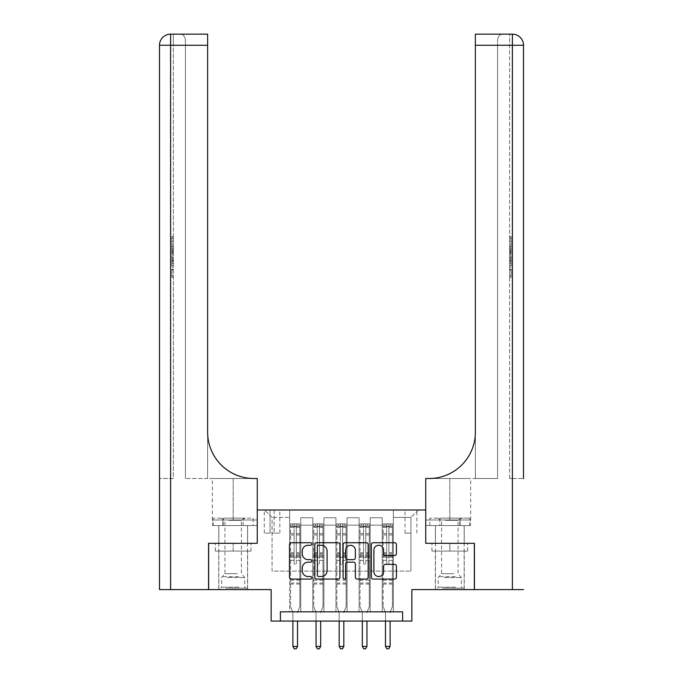 <?xml version="1.0" encoding="UTF-8"?>
<svg xmlns="http://www.w3.org/2000/svg" width="683" height="683" viewBox="0 0 683 683"><rect width="100%" height="100%" fill="white"/><g stroke="black" fill="none" stroke-linecap="round" stroke-linejoin="round"><path stroke-width="0.51" stroke-dasharray="3.42 2.56" d="M311.875 544.001A1.272 1.272 0 0 0 310.603 542.729L291.291 542.729A1.818 1.818 0 0 0 289.481 544.547L289.481 577.263A1.818 1.818 0 0 0 291.291 579.073L310.603 579.073A1.272 1.272 0 0 0 311.875 577.801A1.272 1.272 0 0 0 310.603 576.529L308.11 576.529A5.814 5.814 0 0 1 302.287 570.715L302.287 567.991A5.814 5.814 0 0 1 308.11 562.177L310.603 562.177A1.272 1.272 0 0 0 311.875 560.905A1.272 1.272 0 0 0 310.603 559.633L308.11 559.633A5.814 5.814 0 0 1 302.287 553.819L302.287 551.087A5.814 5.814 0 0 1 308.11 545.273L310.603 545.273A1.272 1.272 0 0 0 311.875 544.001M449.815 551.087L431.946 551.087L467.684 551.087L449.815 551.087L449.815 543.318L467.684 543.318L431.946 543.318L464.252 543.318L435.37 543.318L449.815 543.318L449.815 551.087M449.815 589.6L435.37 589.6L449.815 589.6M410.935 509.988L405.01 509.988L410.935 509.988M410.935 533.133L405.01 533.133L410.935 533.133M233.185 551.087L251.054 551.087L215.316 551.087L233.185 551.087L233.185 543.318L251.054 543.318L215.316 543.318L247.63 543.318L233.185 543.318L233.185 551.087M233.185 589.6L247.63 589.6L233.185 589.6M474.344 543.318L474.344 589.6L411.858 589.6L411.858 621.078L271.142 621.078L271.142 589.6L208.656 589.6L208.656 543.318L257.26 543.318L257.26 509.988L425.74 509.988L425.74 543.318L425.74 478.51L470.647 478.51L429.078 478.51A46.29 46.29 0 0 0 475.368 432.228L475.368 478.51L429.078 478.51A46.29 46.29 0 0 0 475.368 432.228L475.368 34.15L475.368 45.257L512.395 45.257L512.395 589.6L474.437 589.6L474.437 543.318L425.74 543.318L474.344 543.318M280.397 621.078L280.397 611.823L280.397 621.078L280.397 611.823L402.603 611.823L280.397 611.823L402.603 611.823L402.603 621.078M289.66 611.823L300.768 611.823L289.66 611.823L300.768 611.823L289.66 611.823L289.66 509.988L264.663 509.988L418.337 509.988L393.34 509.988L393.34 611.823L382.232 611.823L393.34 611.823L382.232 611.823L393.34 611.823L393.34 509.988L393.34 557.2L393.34 517.39L410.935 517.39L393.34 517.39L393.34 509.988L289.66 509.988L289.66 557.2L300.768 557.2L300.768 525.167L300.768 611.823L300.768 517.765L300.768 611.823L300.768 557.2L289.66 557.2L289.66 517.39L272.065 517.39L289.66 517.39L289.66 509.988L289.66 611.823M312.805 611.823L323.913 611.823L312.805 611.823L323.913 611.823L312.805 611.823L312.805 517.765L300.768 517.765L312.805 517.765L312.805 611.823L312.805 557.2L323.913 557.2L323.913 525.167L323.913 611.823L323.913 517.765L323.913 611.823L323.913 557.2L312.805 557.2L312.805 525.167L312.805 611.823M335.942 611.823L347.058 611.823L335.942 611.823L347.058 611.823L335.942 611.823L335.942 517.765L323.913 517.765L323.913 525.167L323.913 517.765L335.942 517.765L335.942 611.823L335.942 557.2L347.058 557.2L347.058 525.167L347.058 611.823L347.058 517.765L347.058 611.823L347.058 557.2L335.942 557.2L335.942 525.167L335.942 557.2L347.058 557.2L335.942 557.2L335.942 611.823M359.087 611.823L370.195 611.823L359.087 611.823L370.195 611.823L359.087 611.823L359.087 517.765L347.058 517.765L347.058 525.167L347.058 517.765L359.087 517.765L359.087 611.823L359.087 557.2L370.195 557.2L370.195 525.167L370.195 611.823L370.195 517.765L370.195 611.823L370.195 557.2L359.087 557.2L359.087 525.167L359.087 557.2L370.195 557.2L359.087 557.2L359.087 611.823M270.033 509.988L264.295 509.988L270.033 509.988L270.033 533.133L264.295 533.133L274.105 533.133L270.033 533.133L270.033 509.988M274.105 509.988L279.842 509.988L274.105 509.988L274.105 533.133L279.842 533.133L274.105 533.133L274.105 509.988M272.065 571.09L272.065 517.39L264.663 509.988L272.065 517.39L272.065 571.09L410.935 571.09L272.065 571.09M410.935 571.09L410.935 517.39L410.935 571.09M382.232 557.2L393.34 557.2L393.34 611.823L393.34 557.2L382.232 557.2L382.232 525.167L382.232 557.2L393.34 557.2L382.232 557.2L382.232 611.823L382.232 517.765L370.195 517.765L370.195 525.167L370.195 517.765L382.232 517.765L382.232 611.823L382.232 557.2M289.66 557.2L300.768 557.2L289.66 557.2M312.805 517.765L300.768 517.765L312.805 517.765L312.805 525.167L312.805 517.765M312.805 557.2L323.913 557.2L312.805 557.2M335.942 525.167L335.942 517.765L335.942 525.167L323.913 525.167L335.942 525.167M359.087 525.167L359.087 517.765L359.087 525.167L347.058 525.167L359.087 525.167M382.232 525.167L382.232 517.765L382.232 525.167L370.195 525.167L382.232 525.167M335.942 517.765L323.913 517.765L335.942 517.765M359.087 517.765L347.058 517.765L359.087 517.765M382.232 517.765L370.195 517.765L382.232 517.765M418.337 509.988L410.935 517.39L418.337 509.988M215.316 551.087L215.316 543.318L215.316 551.087M251.054 551.087L251.054 543.318L251.054 551.087M467.684 551.087L467.684 543.318L467.684 551.087M431.946 551.087L431.946 543.318L431.946 551.087M339.912 577.263L339.912 544.547A1.818 1.818 0 0 0 338.094 542.729L316.647 542.729A1.818 1.818 0 0 0 314.829 544.547L314.829 577.263A1.818 1.818 0 0 0 316.647 579.073L338.094 579.073A1.818 1.818 0 0 0 339.912 577.263M318.645 545.273A1.272 1.272 0 0 0 317.373 546.545L317.373 575.257A1.272 1.272 0 0 0 318.645 576.529L321.283 576.529A5.814 5.814 0 0 0 327.097 570.715L327.097 551.087A5.814 5.814 0 0 0 321.283 545.273L318.645 545.273M344.906 542.729L366.353 542.729A1.818 1.818 0 0 1 368.171 544.547L368.171 577.263A1.818 1.818 0 0 1 366.353 579.073L357.175 579.073A1.818 1.818 0 0 1 355.356 577.263L355.356 563.996A1.818 1.818 0 0 0 353.538 562.177L347.451 562.177A1.818 1.818 0 0 0 345.632 563.996L345.632 577.801A1.272 1.272 0 0 1 344.36 579.073A1.272 1.272 0 0 1 343.088 577.801L343.088 544.547A1.818 1.818 0 0 1 344.906 542.729M355.356 550.225A4.858 4.858 0 0 0 350.499 545.367A4.858 4.858 0 0 0 345.632 550.225L345.632 557.815A1.818 1.818 0 0 0 347.451 559.633L353.538 559.633A1.818 1.818 0 0 0 355.356 557.815L355.356 550.225M385.434 555.544L394.612 555.544A1.818 1.818 0 0 0 396.43 553.725L396.43 544.547A1.818 1.818 0 0 0 394.612 542.729L373.166 542.729A1.818 1.818 0 0 0 371.347 544.547L371.347 577.263A1.818 1.818 0 0 0 373.166 579.073L394.612 579.073A1.818 1.818 0 0 0 396.43 577.263L396.43 566.173A1.818 1.818 0 0 0 394.612 564.354L385.434 564.354A1.818 1.818 0 0 0 383.615 566.173L383.615 571.671A4.858 4.858 0 0 1 378.758 576.529A4.858 4.858 0 0 1 373.891 571.671L373.891 550.139A4.858 4.858 0 0 1 378.758 545.273A4.858 4.858 0 0 1 383.615 550.139L383.615 553.725A1.818 1.818 0 0 0 385.434 555.544M294.1 563.313A1.11 1.11 0 0 0 295.21 564.423A1.11 1.11 0 0 1 294.1 563.313L294.1 560.308L294.1 563.313M299.794 523.87L297.993 523.87L297.993 526.277L299.837 526.286L299.837 523.878L290.582 523.878L290.582 606.632L290.582 560.308L294.1 560.308L294.1 555.066L290.582 555.066M290.582 523.878L290.582 560.308L294.1 560.308L294.1 526.764L296.32 526.764L296.32 552.752L299.837 552.752L299.837 606.632L299.837 560.308L296.32 560.308L296.32 563.313A1.11 1.11 0 0 1 295.21 564.423A1.11 1.11 0 0 0 296.32 563.313L296.32 552.752M299.837 526.286L299.837 552.752M299.837 523.878L299.837 560.308L296.32 560.308L296.32 524.1L294.1 524.1L294.1 555.066M297.993 523.87L290.634 523.87M297.993 526.277L292.435 526.277L292.435 523.87M290.582 526.286L299.794 526.277M290.634 526.277L292.435 526.277M297.66 612.053L299.837 606.632L297.66 612.053A1.853 1.853 0 0 0 297.523 612.745A1.853 1.853 0 0 1 297.66 612.053M292.896 621.078L292.896 612.745A1.853 1.853 0 0 0 292.768 612.053L290.582 606.632L292.768 612.053A1.853 1.853 0 0 1 292.896 612.745L292.896 646.442L297.523 646.442L297.523 621.078M299.837 584.05L290.582 584.05M292.896 646.442L294.288 648.85L296.14 648.85L297.523 646.442M294.1 526.764L294.1 524.1M296.32 526.764L296.32 524.1M317.245 563.313A1.11 1.11 0 0 0 318.355 564.423A1.11 1.11 0 0 1 317.245 563.313L317.245 560.308L317.245 563.313M322.939 523.87L321.13 523.87L321.13 526.277L322.982 526.286L322.982 523.878L313.728 523.878L313.728 606.632L313.728 560.308L317.245 560.308L317.245 555.066L313.728 555.066M313.728 523.878L313.728 560.308L317.245 560.308L317.245 526.764L319.465 526.764L319.465 552.752L322.982 552.752L322.982 606.632L322.982 560.308L319.465 560.308L319.465 563.313A1.11 1.11 0 0 1 318.355 564.423A1.11 1.11 0 0 0 319.465 563.313L319.465 552.752M322.982 526.286L322.982 552.752M322.982 523.878L322.982 560.308L319.465 560.308L319.465 524.1L317.245 524.1L317.245 555.066M321.13 523.87L313.77 523.87M321.13 526.277L315.58 526.277L315.58 523.87M313.728 526.286L322.939 526.277M313.77 526.277L315.58 526.277M320.805 612.053L322.982 606.632L320.805 612.053A1.853 1.853 0 0 0 320.668 612.745A1.853 1.853 0 0 1 320.805 612.053M316.041 621.078L316.041 612.745A1.853 1.853 0 0 0 315.905 612.053L313.728 606.632L315.905 612.053A1.853 1.853 0 0 1 316.041 612.745L316.041 646.442L320.668 646.442L320.668 621.078M322.982 584.05L313.728 584.05M316.041 646.442L317.433 648.85L319.285 648.85L320.668 646.442M317.245 526.764L317.245 524.1M319.465 526.764L319.465 524.1M340.39 563.313A1.11 1.11 0 0 0 341.5 564.423A1.11 1.11 0 0 1 340.39 563.313L340.39 560.308L340.39 563.313M346.085 523.87L344.275 523.87L344.275 526.277L346.127 526.286L346.127 523.878L336.873 523.878L336.873 606.632L336.873 560.308L340.39 560.308L340.39 555.066L336.873 555.066M336.873 523.878L336.873 560.308L340.39 560.308L340.39 526.764L342.61 526.764L342.61 552.752L346.127 552.752L346.127 606.632L346.127 560.308L342.61 560.308L342.61 563.313A1.11 1.11 0 0 1 341.5 564.423A1.11 1.11 0 0 0 342.61 563.313L342.61 552.752M346.127 526.286L346.127 552.752M346.127 523.878L346.127 560.308L342.61 560.308L342.61 524.1L340.39 524.1L340.39 555.066M344.275 523.87L336.915 523.87M344.275 526.277L338.725 526.277L338.725 523.87M336.873 526.286L346.085 526.277M336.915 526.277L338.725 526.277M343.95 612.053L346.127 606.632L343.95 612.053A1.853 1.853 0 0 0 343.814 612.745A1.853 1.853 0 0 1 343.95 612.053M339.186 621.078L339.186 612.745A1.853 1.853 0 0 0 339.05 612.053L336.873 606.632L339.05 612.053A1.853 1.853 0 0 1 339.186 612.745L339.186 646.442L343.814 646.442L343.814 621.078M346.127 584.05L336.873 584.05M339.186 646.442L340.578 648.85L342.422 648.85L343.814 646.442M340.39 526.764L340.39 524.1M342.61 526.764L342.61 524.1M363.535 563.313A1.11 1.11 0 0 0 364.645 564.423A1.11 1.11 0 0 1 363.535 563.313L363.535 560.308L363.535 563.313M369.23 523.87L367.42 523.87L367.42 526.277L369.272 526.286L369.272 523.878L360.018 523.878L360.018 606.632L360.018 560.308L363.535 560.308L363.535 555.066L360.018 555.066M360.018 523.878L360.018 560.308L363.535 560.308L363.535 526.764L365.755 526.764L365.755 552.752L369.272 552.752L369.272 606.632L369.272 560.308L365.755 560.308L365.755 563.313A1.11 1.11 0 0 1 364.645 564.423A1.11 1.11 0 0 0 365.755 563.313L365.755 552.752M369.272 526.286L369.272 552.752M369.272 523.878L369.272 560.308L365.755 560.308L365.755 524.1L363.535 524.1L363.535 555.066M367.42 523.87L360.061 523.87M367.42 526.277L361.87 526.277L361.87 523.87M360.018 526.286L369.23 526.277M360.061 526.277L361.87 526.277M367.095 612.053L369.272 606.632L367.095 612.053A1.853 1.853 0 0 0 366.959 612.745A1.853 1.853 0 0 1 367.095 612.053M362.332 621.078L362.332 612.745A1.853 1.853 0 0 0 362.195 612.053L360.018 606.632L362.195 612.053A1.853 1.853 0 0 1 362.332 612.745L362.332 646.442L366.959 646.442L366.959 621.078M369.272 584.05L360.018 584.05M362.332 646.442L363.715 648.85L365.567 648.85L366.959 646.442M363.535 526.764L363.535 524.1M365.755 526.764L365.755 524.1M386.68 563.313A1.11 1.11 0 0 0 387.79 564.423A1.11 1.11 0 0 1 386.68 563.313L386.68 560.308L386.68 563.313M392.366 523.87L390.565 523.87L390.565 526.277L392.418 526.286L392.418 523.878L383.163 523.878L383.163 606.632L383.163 560.308L386.68 560.308L386.68 555.066L383.163 555.066M383.163 523.878L383.163 560.308L386.68 560.308L386.68 526.764L388.9 526.764L388.9 552.752L392.418 552.752L392.418 606.632L392.418 560.308L388.9 560.308L388.9 563.313A1.11 1.11 0 0 1 387.79 564.423A1.11 1.11 0 0 0 388.9 563.313L388.9 552.752M392.418 526.286L392.418 552.752M392.418 523.878L392.418 560.308L388.9 560.308L388.9 524.1L386.68 524.1L386.68 555.066M390.565 523.87L383.206 523.87M390.565 526.277L385.007 526.277L385.007 523.87M383.163 526.286L392.366 526.277M383.206 526.277L385.007 526.277M390.232 612.053L392.418 606.632L390.232 612.053A1.853 1.853 0 0 0 390.104 612.745A1.853 1.853 0 0 1 390.232 612.053M385.477 621.078L385.477 612.745A1.853 1.853 0 0 0 385.34 612.053L383.163 606.632L385.34 612.053A1.853 1.853 0 0 1 385.477 612.745L385.477 646.442L390.104 646.442L390.104 621.078M392.418 584.05L383.163 584.05M385.477 646.442L386.86 648.85L388.712 648.85L390.104 646.442M386.68 526.764L386.68 524.1M388.9 526.764L388.9 524.1M226.935 588.123L245.684 588.123L226.935 588.123M238.973 587.192L221.616 587.192L238.973 587.192M227.166 518.132L245.223 518.132L227.166 518.132M229.07 520.326L241.423 520.326L229.07 520.326M237.308 573.677L224.946 573.677L237.308 573.677M226.013 588.123L247.536 588.123L226.013 588.123M226.013 525.543L247.536 525.543L226.013 525.543M253.18 525.543L213.198 525.543L253.18 525.543L253.18 518.132L213.198 518.132L253.18 518.132M243.182 525.543L243.182 518.132L243.182 525.543M223.196 525.543L223.196 518.132L223.196 525.543M213.198 525.543L213.198 518.132M443.566 588.123L462.314 588.123L443.566 588.123M455.595 587.192L438.238 587.192L455.595 587.192M443.796 518.132L461.845 518.132L443.796 518.132M445.692 520.326L458.054 520.326L445.692 520.326M453.93 573.677L441.577 573.677L453.93 573.677M442.635 588.123L464.158 588.123L442.635 588.123M442.635 525.543L464.158 525.543L442.635 525.543M439.818 525.543L469.802 525.543L429.82 525.543L439.818 525.543L439.818 518.132L469.802 518.132L429.82 518.132L439.818 518.132L439.818 525.543M459.804 525.543L459.804 518.132L459.804 525.543M469.802 525.543L469.802 518.132M429.82 525.543L429.82 518.132M233.185 525.543L247.63 525.543L233.185 525.543M173.38 244.727L173.38 236.608L173.38 246.29L173.38 236.89L173.38 244.727L171.903 244.727L171.903 241.287L173.38 241.287M173.38 254.571L173.38 246.904L173.38 254.571L171.903 254.571L171.903 257.491L171.903 246.904L171.903 254.571M173.38 269.222L173.38 277.341L173.38 269.222L171.903 269.222L171.903 277.341L173.38 277.341L171.903 277.341L171.903 269.503L173.38 269.503L171.903 269.503L171.903 275.77L173.38 275.77L171.903 275.77L171.903 269.222L173.38 269.222M170.605 589.6L170.605 45.257L173.38 45.257L173.38 478.51L159.498 478.51L173.38 478.51L173.38 34.15L173.38 45.257L170.605 45.257L207.632 45.257L207.632 34.15L207.632 45.257L207.632 34.15L170.605 34.15A11.107 11.107 0 0 0 159.498 45.257L159.498 589.6L208.563 589.6L208.563 543.318L257.26 543.318L257.26 478.51L212.353 478.51L253.922 478.51A46.29 46.29 0 0 1 207.632 432.228L207.632 478.51L253.922 478.51A46.29 46.29 0 0 1 207.632 432.228L207.632 45.257L185.417 45.257L185.417 39.708L185.417 45.257L207.632 45.257L207.632 478.51L185.417 478.51L253.922 478.51M173.38 257.969L173.38 267.087L173.38 257.969L171.903 257.969L171.903 267.087L171.903 257.969M212.558 525.543L257.26 525.543L257.26 478.51L257.26 519.985L212.353 519.985L257.26 519.985L222.871 519.985L257.26 519.985L257.26 525.543L212.558 525.543L212.558 519.985L222.871 519.985L212.558 519.985M207.632 432.228L207.632 45.257M185.417 478.51L185.417 45.257L185.417 478.51M185.417 39.708C184.675 35.909 182.822 34.056 179.86 34.15C182.822 34.056 184.675 35.909 185.417 39.708M170.605 34.15A11.107 11.107 0 0 0 159.498 45.257L170.605 45.257L170.605 478.51L170.605 34.15L170.605 45.257L159.498 45.257L170.605 45.257L170.605 34.15M222.871 525.543L222.871 519.985L222.871 525.543M171.903 269.93L173.38 269.93L171.903 269.93L171.903 275.77L173.38 275.77L171.903 275.77L171.903 269.93M171.903 265.516L171.903 259.531L171.903 265.516L173.38 265.516L173.38 259.531L173.38 265.516L171.903 265.516M171.903 263.109L173.38 263.109M171.903 267.087L173.38 267.087L171.903 267.087M171.903 259.711L173.38 259.711M171.903 261.324L173.38 261.324M171.903 263.228L173.38 263.228M171.903 260.607L173.38 260.607M171.903 259.531L173.38 259.531M171.903 261.427L173.38 261.427M171.903 263.262L173.38 263.262M171.903 252.958L171.903 250.302L171.903 252.958L173.38 252.958L173.38 254.093L173.38 250.302L173.38 252.958M171.903 255.835L173.38 255.835M171.903 257.491L173.38 257.491M171.903 249.833L173.38 249.833M171.903 248.569L173.38 248.569M171.903 246.904L173.38 246.904M171.903 251.318L173.38 251.318M171.903 253.086L173.38 253.086M171.903 254.093L173.38 254.093M171.903 250.302L173.38 250.302M171.903 252.198L173.38 252.198M171.903 241.287L171.903 238.171L173.38 238.171M171.903 238.171L171.903 246.29L171.903 236.89L171.903 241.244L173.38 241.244M171.903 241.244L171.903 244.727M171.903 238.452L173.38 238.452M171.903 236.89L173.38 236.89M171.903 241.167L173.38 241.167M171.903 246.29L173.38 246.29M171.903 241.142L173.38 241.142M171.903 236.608L173.38 236.608M449.815 525.543L435.37 525.543L449.815 525.543M509.62 244.727L509.62 236.608L509.62 246.29L509.62 236.89L509.62 244.727L511.097 244.727L511.097 241.287L509.62 241.287M509.62 254.571L509.62 246.904L509.62 254.571L511.097 254.571L511.097 257.491L511.097 246.904L511.097 254.571M509.62 269.222L509.62 277.341L509.62 269.222L511.097 269.222L511.097 277.341L509.62 277.341L511.097 277.341L511.097 269.503L509.62 269.503L511.097 269.503L511.097 275.77L509.62 275.77L511.097 275.77L511.097 269.222L509.62 269.222M509.62 478.51L509.62 34.15L509.62 45.257L512.395 45.257L509.62 45.257L509.62 478.51L512.395 478.51L509.62 478.51M509.62 257.969L509.62 267.087L509.62 257.969L511.097 257.969L511.097 267.087L511.097 257.969M475.368 432.228L475.368 478.51L497.583 478.51L429.078 478.51M475.368 478.51L475.368 45.257L497.583 45.257L497.583 39.708L497.583 45.257L475.368 45.257L475.368 478.51M523.502 478.51L523.502 45.257L512.395 45.257L512.395 478.51L523.502 478.51L512.395 478.51L512.395 34.15L475.368 34.15L475.368 45.257M512.395 589.6L523.502 589.6M470.442 525.543L425.74 525.543L425.74 478.51L425.74 519.985L470.647 519.985L425.74 519.985L460.129 519.985L425.74 519.985L425.74 525.543L470.442 525.543L470.442 519.985L460.129 519.985L470.442 519.985M475.368 34.15L503.14 34.15L475.368 34.15M497.583 478.51L497.583 45.257L497.583 478.51M497.583 39.708C498.325 35.909 500.178 34.056 503.14 34.15C500.178 34.056 498.325 35.909 497.583 39.708M460.129 525.543L460.129 519.985L460.129 525.543M511.097 269.93L509.62 269.93L511.097 269.93L511.097 275.77L509.62 275.77L511.097 275.77L511.097 269.93M511.097 265.516L511.097 259.531L511.097 265.516L509.62 265.516L509.62 259.531L509.62 265.516L511.097 265.516M511.097 263.109L509.62 263.109M511.097 267.087L509.62 267.087L511.097 267.087M511.097 259.711L509.62 259.711M511.097 261.324L509.62 261.324M511.097 263.228L509.62 263.228M511.097 260.607L509.62 260.607M511.097 259.531L509.62 259.531M511.097 261.427L509.62 261.427M511.097 263.262L509.62 263.262M511.097 252.958L511.097 250.302L511.097 252.958L509.62 252.958L509.62 254.093L509.62 250.302L509.62 252.958M511.097 255.835L509.62 255.835M511.097 257.491L509.62 257.491M511.097 249.833L509.62 249.833M511.097 248.569L509.62 248.569M511.097 246.904L509.62 246.904M511.097 251.318L509.62 251.318M511.097 253.086L509.62 253.086M511.097 254.093L509.62 254.093M511.097 250.302L509.62 250.302M511.097 252.198L509.62 252.198M511.097 241.287L511.097 238.171L509.62 238.171M511.097 238.171L511.097 246.29L511.097 236.89L511.097 241.244L509.62 241.244M511.097 241.244L511.097 244.727M511.097 238.452L509.62 238.452M511.097 236.89L509.62 236.89M511.097 241.167L509.62 241.167M511.097 246.29L509.62 246.29M511.097 241.142L509.62 241.142M511.097 236.608L509.62 236.608M312.805 525.167L300.768 525.167L312.805 525.167M294.1 533.654L290.582 533.654M290.582 534.977L294.1 534.977M290.582 552.752L294.1 552.752M299.837 580.157L290.582 580.157M294.1 556.116L290.582 556.116M299.837 556.116L296.32 556.116M290.582 553.802L294.1 553.802M296.32 553.802L299.837 553.802M299.837 555.066L296.32 555.066M299.837 533.654L296.32 533.654M296.32 534.977L299.837 534.977M294.1 526.089L290.582 526.089M290.582 527.413L294.1 527.413M299.837 526.089L296.32 526.089M296.32 527.413L299.837 527.413M299.837 583L290.582 583M317.245 533.654L313.728 533.654M313.728 534.977L317.245 534.977M313.728 552.752L317.245 552.752M322.982 580.157L313.728 580.157M317.245 556.116L313.728 556.116M322.982 556.116L319.465 556.116M313.728 553.802L317.245 553.802M319.465 553.802L322.982 553.802M322.982 555.066L319.465 555.066M322.982 533.654L319.465 533.654M319.465 534.977L322.982 534.977M317.245 526.089L313.728 526.089M313.728 527.413L317.245 527.413M322.982 526.089L319.465 526.089M319.465 527.413L322.982 527.413M322.982 583L313.728 583M340.39 533.654L336.873 533.654M336.873 534.977L340.39 534.977M336.873 552.752L340.39 552.752M346.127 580.157L336.873 580.157M340.39 556.116L336.873 556.116M346.127 556.116L342.61 556.116M336.873 553.802L340.39 553.802M342.61 553.802L346.127 553.802M346.127 555.066L342.61 555.066M346.127 533.654L342.61 533.654M342.61 534.977L346.127 534.977M340.39 526.089L336.873 526.089M336.873 527.413L340.39 527.413M346.127 526.089L342.61 526.089M342.61 527.413L346.127 527.413M346.127 583L336.873 583M363.535 533.654L360.018 533.654M360.018 534.977L363.535 534.977M360.018 552.752L363.535 552.752M369.272 580.157L360.018 580.157M363.535 556.116L360.018 556.116M369.272 556.116L365.755 556.116M360.018 553.802L363.535 553.802M365.755 553.802L369.272 553.802M369.272 555.066L365.755 555.066M369.272 533.654L365.755 533.654M365.755 534.977L369.272 534.977M363.535 526.089L360.018 526.089M360.018 527.413L363.535 527.413M369.272 526.089L365.755 526.089M365.755 527.413L369.272 527.413M369.272 583L360.018 583M386.68 533.654L383.163 533.654M383.163 534.977L386.68 534.977M383.163 552.752L386.68 552.752M392.418 580.157L383.163 580.157M386.68 556.116L383.163 556.116M392.418 556.116L388.9 556.116M383.163 553.802L386.68 553.802M388.9 553.802L392.418 553.802M392.418 555.066L388.9 555.066M392.418 533.654L388.9 533.654M388.9 534.977L392.418 534.977M386.68 526.089L383.163 526.089M383.163 527.413L386.68 527.413M392.418 526.089L388.9 526.089M388.9 527.413L392.418 527.413M392.418 583L383.163 583M227.405 577.545L244.762 577.545L227.405 577.545M238.785 576.631L221.992 576.631L238.785 576.631M444.027 577.545L461.384 577.545L444.027 577.545M455.407 576.631L438.623 576.631L455.407 576.631M233.185 519.985L233.185 478.51L233.185 519.985M171.903 263.288L173.38 263.288M171.903 251.387L173.38 251.387M512.395 45.257L512.395 34.15L512.395 45.257L523.502 45.257L512.395 45.257M449.815 519.985L449.815 478.51L449.815 519.985M511.097 263.288L509.62 263.288M511.097 251.387L509.62 251.387M435.37 589.6L435.37 551.087M405.01 533.133L405.01 509.988M218.748 589.6L218.748 551.087M247.63 589.6L247.63 551.087M264.295 533.133L264.295 509.988M279.842 533.133L279.842 509.988M416.861 533.133L416.861 509.988M464.252 589.6L464.252 551.087M221.155 518.132L224.946 520.326L224.946 573.677L221.616 577.545L221.616 587.192L220.686 588.123M247.536 588.123L247.536 525.543M218.842 588.123L218.842 525.543M245.223 518.132L241.423 520.326L241.423 573.677L244.762 577.545L244.762 587.192L245.684 588.123M461.845 518.132L458.054 520.326L458.054 573.677L461.384 577.545L461.384 587.192L462.314 588.123M435.464 588.123L435.464 525.543M464.158 588.123L464.158 525.543M437.777 518.132L441.577 520.326L441.577 573.677L438.238 577.545L438.238 587.192L437.316 588.123M218.748 543.318L218.748 525.543M212.353 519.985L212.353 478.51M247.63 543.318L247.63 525.543M464.252 543.318L464.252 525.543M470.647 519.985L470.647 478.51M435.37 543.318L435.37 525.543"/><path stroke-width="1.02" d="M311.875 544.001A1.272 1.272 0 0 0 310.603 542.729L291.291 542.729A1.818 1.818 0 0 0 289.481 544.547L289.481 577.263A1.818 1.818 0 0 0 291.291 579.073L310.603 579.073A1.272 1.272 0 0 0 311.875 577.801A1.272 1.272 0 0 0 310.603 576.529L308.11 576.529A5.814 5.814 0 0 1 302.287 570.715L302.287 567.991A5.814 5.814 0 0 1 308.11 562.177L310.603 562.177A1.272 1.272 0 0 0 311.875 560.905A1.272 1.272 0 0 0 310.603 559.633L308.11 559.633A5.814 5.814 0 0 1 302.287 553.819L302.287 551.087A5.814 5.814 0 0 1 308.11 545.273L310.603 545.273A1.272 1.272 0 0 0 311.875 544.001M394.612 555.544A1.818 1.818 0 0 0 396.43 553.725L396.43 544.547A1.818 1.818 0 0 0 394.612 542.729L373.166 542.729A1.818 1.818 0 0 0 371.347 544.547L371.347 577.263A1.818 1.818 0 0 0 373.166 579.073L394.612 579.073A1.818 1.818 0 0 0 396.43 577.263L396.43 566.173A1.818 1.818 0 0 0 394.612 564.354L385.434 564.354A1.818 1.818 0 0 0 383.615 566.173L383.615 571.671A4.858 4.858 0 0 1 378.758 576.529A4.858 4.858 0 0 1 373.891 571.671L373.891 550.139A4.858 4.858 0 0 1 378.758 545.273A4.858 4.858 0 0 1 383.615 550.139L383.615 553.725A1.818 1.818 0 0 0 385.434 555.544L394.612 555.544M402.603 621.078L411.858 621.078L411.858 589.6L474.344 589.6L474.344 543.318L425.74 543.318L425.74 509.988L257.26 509.988L257.26 543.318L257.26 478.51L253.922 478.51A46.29 46.29 0 0 1 207.632 432.228L207.632 45.257L170.605 45.257L170.605 589.6L208.563 589.6L208.563 543.318L257.26 543.318L208.656 543.318L208.656 589.6L271.142 589.6L271.142 621.078L402.603 621.078L402.603 611.823L280.397 611.823L280.397 621.078M339.912 544.547A1.818 1.818 0 0 0 338.094 542.729L316.647 542.729A1.818 1.818 0 0 0 314.829 544.547L314.829 577.263A1.818 1.818 0 0 0 316.647 579.073L338.094 579.073A1.818 1.818 0 0 0 339.912 577.263L339.912 544.547M344.906 542.729L366.353 542.729A1.818 1.818 0 0 1 368.171 544.547L368.171 577.263A1.818 1.818 0 0 1 366.353 579.073L357.175 579.073A1.818 1.818 0 0 1 355.356 577.263L355.356 563.996A1.818 1.818 0 0 0 353.538 562.177L347.451 562.177A1.818 1.818 0 0 0 345.632 563.996L345.632 577.801A1.272 1.272 0 0 1 344.36 579.073A1.272 1.272 0 0 1 343.088 577.801L343.088 544.547A1.818 1.818 0 0 1 344.906 542.729M318.645 545.273A1.272 1.272 0 0 0 317.373 546.545L317.373 575.257A1.272 1.272 0 0 0 318.645 576.529L321.283 576.529A5.814 5.814 0 0 0 327.097 570.715L327.097 551.087A5.814 5.814 0 0 0 321.283 545.273L318.645 545.273M355.356 550.225A4.858 4.858 0 0 0 350.499 545.367A4.858 4.858 0 0 0 345.632 550.225L345.632 557.815A1.818 1.818 0 0 0 347.451 559.633L353.538 559.633A1.818 1.818 0 0 0 355.356 557.815L355.356 550.225M292.896 621.078L292.896 646.442L297.523 646.442L297.523 621.078M297.523 646.442L296.14 648.85L294.288 648.85L292.896 646.442M316.041 621.078L316.041 646.442L320.668 646.442L320.668 621.078M320.668 646.442L319.285 648.85L317.433 648.85L316.041 646.442M339.186 621.078L339.186 646.442L343.814 646.442L343.814 621.078M343.814 646.442L342.422 648.85L340.578 648.85L339.186 646.442M362.332 621.078L362.332 646.442L366.959 646.442L366.959 621.078M366.959 646.442L365.567 648.85L363.715 648.85L362.332 646.442M385.477 621.078L385.477 646.442L390.104 646.442L390.104 621.078M390.104 646.442L388.712 648.85L386.86 648.85L385.477 646.442M170.605 589.6L159.498 589.6L159.498 45.257A11.107 11.107 0 0 1 170.605 34.15L207.632 34.15L207.632 45.257M253.922 478.51A46.29 46.29 0 0 1 207.632 432.228M159.498 45.257A11.107 11.107 0 0 1 170.605 34.15L170.605 45.257L159.498 45.257M523.502 589.6L474.437 589.6L474.437 543.318L425.74 543.318L425.74 478.51L429.078 478.51A46.29 46.29 0 0 0 475.368 432.228L475.368 34.15L512.395 34.15A11.107 11.107 0 0 1 523.502 45.257L523.502 478.51M429.078 478.51A46.29 46.29 0 0 0 475.368 432.228M512.395 589.6L512.395 45.257L523.502 45.257A11.107 11.107 0 0 0 512.395 34.15A11.107 11.107 0 0 1 523.502 45.257A11.107 11.107 0 0 0 512.395 34.15L512.395 45.257L475.368 45.257"/></g></svg>
